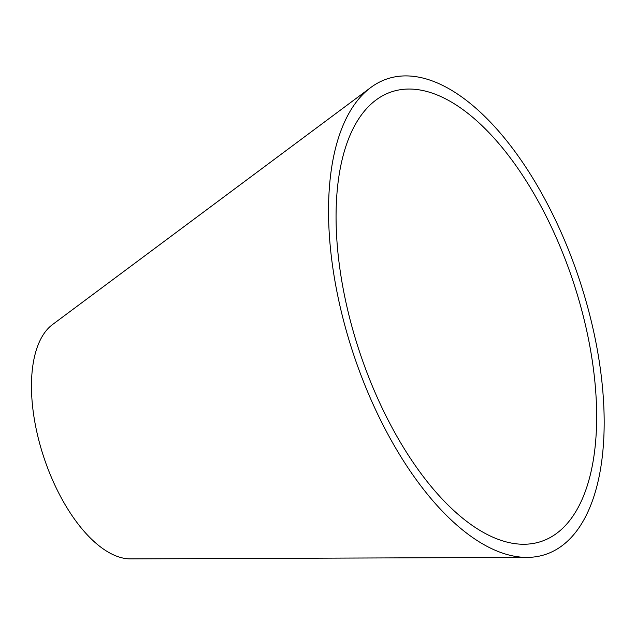 <?xml version="1.0" encoding="UTF-8"?>
<svg xmlns="http://www.w3.org/2000/svg" width="636" height="636" viewBox="0 0 636 636"><rect width="100%" height="100%" fill="white"/><g stroke="black" fill="none" stroke-linecap="round" stroke-linejoin="round"><path stroke-width="0.95" d="M336.706 237.474A236.926 112.405 71.6 0 0 524.008 544.249A236.926 112.405 71.6 0 0 573.036 281.128A236.926 112.405 71.6 0 0 375.86 100.13A236.926 112.405 71.6 0 0 336.706 237.474M329.21 232.895A250.616 118.9 71.6 0 0 527.339 557.39A250.616 118.9 71.6 0 0 579.189 279.069A250.616 118.9 71.6 0 0 370.629 87.625A250.616 118.9 71.6 0 0 329.21 232.895M370.629 87.625L52.454 324.614A124.982 59.291 71.6 0 0 31.8 397.063A124.982 59.291 71.6 0 0 130.603 558.885L527.339 557.39"/></g></svg>
